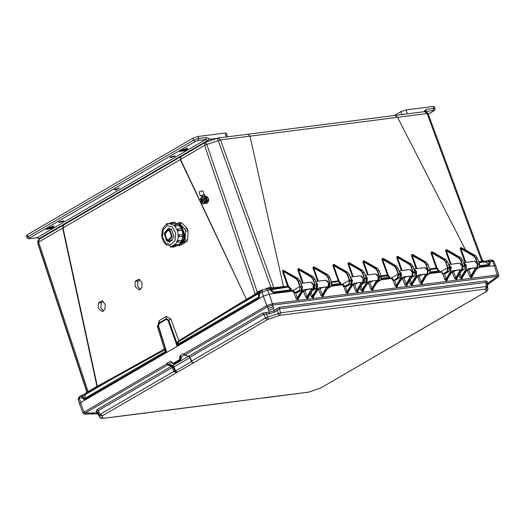 <?xml version="1.0" encoding="UTF-8"?>
<svg xmlns="http://www.w3.org/2000/svg" width="525" height="525" viewBox="0 0 525 525"><rect width="100%" height="100%" fill="white"/><g stroke="black" fill="none" stroke-linecap="round" stroke-linejoin="round"><path stroke-width="0.79" d="M206.049 196.573L208.596 198.581L207.427 202.912M205.833 196.593L207.132 196.908M207.874 197.649L208.589 199.992M208.517 200.885L207.624 202.63M202.939 195.037L200.918 195.707L202.939 195.037M201.935 197.164L202.027 195.72L200.242 195.884L199.152 191.743L202.899 190.752L203.989 194.873L204.888 195.064L204.087 194.847M200.242 195.884L203.405 194.834L203.982 194.88L202.027 195.72M206.332 201.843L206.391 198.85M206.233 198.43L204.888 195.064M204.842 203.319L206.948 199.054L206.233 197.59M205.085 203.313L206.03 202.42M205.754 197.643L204.409 195.116M204.153 194.847L204.566 194.795M206.574 198.102L206.437 197.17L205.866 197.072M205.308 203.273L207.152 203.273L208.097 201.849L208.648 200.465L207.519 200.583L207.067 199.657M206.962 201.357L207.519 200.583M206.023 203.392L206.246 202.702M206.437 197.17L207.565 197.052L208.648 200.465M205.544 196.54L207.565 197.052M202.552 201.738L203.247 201.561L202.158 198.621M202.046 201.803L202.735 201.626L201.646 198.686M201.534 201.869L202.23 201.692L201.141 198.752M200.445 198.929L201.718 201.757L200.445 198.929M200.412 199.448L201.246 201.305L200.412 199.448M200.767 201.843L202.834 203.812L205.124 202.348L205.223 198.726L202.814 197.072L200.734 198.03L200.583 198.844M200.937 201.915L201.534 202.748L203.779 203.103L204.973 200.563L203.031 196.567L201.685 197.321L200.655 198.804M202.447 201.784L202.643 198.555M203.529 199.297L203.588 201.108M202.834 203.812L205.308 202.945L206.253 202.23L205.124 202.348M205.223 198.726L206.351 198.614L206.253 202.23M203.031 196.567L204.159 196.448L206.351 198.614M488.362 260.4L489.497 260.452L490.442 261.647L489.628 265.269L479.719 266.536M482.429 260.334L485.448 261.929L489.038 261.844L488.309 260.387L490.96 260.006L492.68 261.365L494.005 261.516L495.541 265.414M269.122 288.488L268.826 287.68L270.349 287.346L270.473 288.704L271.681 289.236L272.842 292.071L270.408 289.334L268.308 288.448L269.233 288.704L270.021 289.8L288.409 287.096L284.005 287.365L283.421 286.519L250.044 136.159L397.537 117.318L465.623 250.097M260.374 291.178L259.882 291.775L259.147 297.787L258.024 293.941L259.311 293.646L259.396 292.32L262.408 289.99L261.949 292.097L267.783 290.089L270.021 289.8L273.335 292.897L291.263 290.607L288.409 287.096L288.993 286.657L288.192 286.893L287.661 286.086L273.591 287.772L270.952 287.3L217.383 138.206L205.892 142.17L206.758 144.467L220.513 139.932L250.044 136.159L247.675 134.256L395.148 115.421L397.537 117.318L427.068 113.551L424.686 111.648L427.042 112.278L428.085 113.682L482.423 260.315L481.773 261.181L427.068 113.551L428.085 113.682L482.423 260.315L483.886 261.411L482.842 260.951M258.687 292.74L260.118 291.382M82.228 395.082L82.609 396.611L85.536 394.452L84.217 398.692L82.609 396.611L79.314 398.521L80.587 402.649M82.169 395.095L81.27 395.988L81.355 397.333L84.354 399.643L84.217 398.692L165.532 351.31L164.509 349.88L111.687 379.214L111.595 378.459L97.335 386.177L62.98 227.922L180.246 159.587L181.033 156.581M102.06 300.825L105.112 304.165L105.092 309.041L102.336 311.614L98.273 308.208L98.451 302.958L102.06 300.825M103.635 311.082L100.964 307.867L101.141 302.617L103.222 301.383M138.876 279.195L141.96 282.535L141.927 287.405L139.125 289.984L135.03 286.584L135.22 281.334L138.876 279.195M140.431 289.465L137.714 286.243L137.911 280.987L140.037 279.746M424.686 111.648L395.148 115.421M200.393 201.541L246.422 299.289L180.246 159.587L204.586 145.425L205.216 142.472L181.191 156.476L180.561 159.423L199.979 200.662M181.191 156.476L63.643 224.969L62.692 228.106L63.486 225.074M447.648 250.268L446.939 249.743L445.804 249.907L445.633 251.009L450.292 264.206M433.02 252.335L432.311 251.81L431.163 251.967L430.992 253.07L436.268 268.052L429.712 269.043M413.621 255.012L412.906 254.481L411.744 254.638L411.574 255.741L416.082 268.577M398.842 256.994L398.127 256.463L396.966 256.62L396.782 257.716L397.484 257.473L402.012 270.375M384.005 258.943L383.289 258.412L382.115 258.562L381.931 259.658L382.633 259.416L388.021 274.765L381.137 275.815M365.065 261.371L364.343 260.833L363.162 260.978L362.978 262.08L367.441 274.792M350.083 263.235L349.361 262.697L348.18 262.841L347.99 263.937L352.472 276.701M335.042 265.072L334.313 264.528L333.126 264.672L332.942 265.762L338.271 280.928L331.459 281.669M315.092 267.435L314.357 266.884L313.176 267.022L312.985 268.118L317.572 281.157M299.9 269.181L299.165 268.636L297.983 268.767L297.787 269.857L302.452 283.087M284.642 270.893L283.9 270.342L282.726 270.473L282.535 271.563L287.661 286.086L288.356 285.843L288.73 286.407M462.21 248.161L461.501 247.643L460.386 247.8L460.215 248.909L464.966 262.342M255.537 295.05L204.586 145.425L206.758 144.467L257.276 292.012L258.202 293.048L246.494 300.32L246.422 299.289L255.465 294.02L257.788 291.677L262.907 289.721M270.349 287.346L270.952 287.3L270.939 288.658L269.771 288.757M246.494 300.32L246.186 299.434L178.802 340.745L170.907 319.036L166.313 316.477L159.127 320.663L157.487 326.858L164.397 349.138L111.595 378.459M97.171 387.332L62.692 228.106L38.666 242.11L88.056 391.571L97.335 386.177L97.381 387.207L88.128 392.602L86.074 393.33L86.874 392.326L86.868 391.269L88.056 391.571L88.128 392.602M478.793 261.568L481.773 261.181L482.377 262.027L483.886 261.411M460.215 248.909L460.924 248.666L465.721 262.238M460.386 247.8L460.924 248.666L473.826 256.207L475.565 255.754L461.724 247.912L460.602 248.076L474.068 255.944L475.827 258.261L477.389 258.064L475.683 255.826M461.501 247.643L475.637 255.767L477.415 258.129M282.535 271.563L283.224 271.32L288.356 285.843M282.726 270.473L283.224 271.32L296.284 278.952L297.957 281.197L299.788 286.643L291.762 291.244M283.9 270.342L284.11 270.618L282.936 270.749L296.527 278.696L298.023 278.499L284.11 270.618L298.141 278.572M297.787 269.857L298.482 269.62L303.201 282.995M297.983 268.767L298.482 269.62L311.2 277.049L312.874 279.293L314.705 284.74L313.766 285.285L313.11 284.176M299.165 268.636L299.368 268.912L298.193 269.043L311.443 276.787L312.939 276.596L299.368 268.912L313.058 276.668M312.985 268.118L313.681 267.875L318.321 281.065M313.176 267.022L313.681 267.875L326.117 275.146L327.784 277.384L329.621 282.837L328.702 283.369M314.357 266.884L314.567 267.166L313.386 267.304L326.36 274.883L327.856 274.693L314.567 267.166L327.974 274.765M332.942 265.762L333.637 265.525L338.966 280.691L338.271 280.928L338.638 281.584L331.702 282.338M333.126 264.672L333.637 265.525L345.699 272.573L347.347 274.746L349.302 280.317L341.276 284.918M334.313 264.528L334.523 264.803L333.342 264.948L345.942 272.311L347.438 272.121L334.523 264.803L347.557 272.193M347.99 263.937L348.692 263.694L353.22 276.603M348.18 262.841L348.692 263.694L360.616 270.664L362.263 272.842L364.219 278.414L363.3 278.952M349.361 262.697L349.571 262.973L348.39 263.123L360.859 270.408L362.348 270.217L349.696 263.018M349.899 263.163L362.473 270.29M362.978 262.08L363.681 261.837L368.189 274.693M363.162 260.978L363.681 261.837L375.533 268.761L377.18 270.939L379.135 276.511L378.433 276.918M364.343 260.833L364.553 261.109L363.379 261.26L375.775 268.498L377.265 268.308L364.553 261.109L377.39 268.38M381.931 259.658L387.699 275.664L381.373 276.485M382.115 258.562L382.633 259.416L394.478 266.339L396.217 265.893L383.506 258.687L382.331 258.838L394.721 266.083L396.48 268.393L398.042 268.196L396.336 265.958M383.289 258.412L396.29 265.899L398.068 268.262M396.966 256.62L397.484 257.473L409.395 264.436L411.134 263.983L398.344 256.738L397.176 256.896L409.638 264.173L411.397 266.49L412.958 266.293L411.252 264.055M398.665 256.922L398.127 256.463M411.574 255.741L412.276 255.498L416.837 268.478M411.744 254.638L412.276 255.498L424.312 262.533L426.051 262.08L413.123 254.756L411.967 254.914L424.554 262.27L426.307 264.587L427.875 264.383L426.169 262.152M413.438 254.94L412.906 254.481M430.992 253.07L431.694 252.827L436.971 267.809L436.268 268.052L436.649 268.702L429.968 269.712M431.163 251.967L431.694 252.827L443.992 260.013L445.732 259.567L432.528 252.085L431.379 252.243L444.235 259.757L445.994 262.073L447.556 261.87L445.85 259.639M432.311 251.81L445.804 259.58L447.582 261.942M445.633 251.009L446.342 250.766L451.047 264.108M445.804 249.907L446.342 250.766L458.909 258.11L460.648 257.663L447.156 250.018L446.027 250.182L459.152 257.854L460.911 260.164L462.473 259.967L460.766 257.736M446.939 249.743L460.72 257.67L462.499 260.033M259.547 291.998L259.186 291.007M258.674 292.753L257.788 291.677M231.742 308.451L231.873 309.179L178.913 341.486L178.802 340.745L176.768 342.766L168.748 320.053L166.366 318.708L159.173 322.895L158.163 325.218L158.314 326.13L166.583 351.724L165.532 351.31L165.828 350.273M165.454 349.171L164.397 349.138L164.509 349.88M158.222 325.736L158.169 325.31M246.284 300.444L231.873 309.179L258.024 293.941L258.602 292.793L258.202 293.048M86.868 391.269L85.536 394.452L111.687 379.214L97.381 387.207M477.363 263.996L479.515 263.688M477.514 266.976L477.619 264.488L475.473 258.385L473.826 256.207M284.005 287.365L270.939 288.658M292.215 291.06L291.375 289.341L288.993 286.657M341.729 284.734L339.229 281.144L338.638 281.584L340.777 284.281L331.912 285.416M393.665 280.094L392.923 279.72L393.934 280.304L397.491 277.863L398.081 274.089L390.062 278.69M397.491 277.863L399.394 277.869L400.227 273.761L398.042 268.196L400.148 273.748L398.081 274.089L396.126 268.518L394.478 266.339M388.021 274.765L390.508 278.506M412.499 272.475L415.085 271.917M412.394 275.96L413.188 272.718L411.042 266.608L409.395 264.436M427.632 270.447L430.001 270.007M427.626 273.814L428.098 270.815L425.959 264.705L424.312 262.533M443.179 273.768L442.437 273.394L443.448 273.984L443.179 273.768L447.005 271.537L447.595 267.763L439.576 272.363M447.005 271.537L448.908 271.543L449.741 267.435L447.556 261.87L449.663 267.428L447.595 267.763L445.64 262.192L443.992 260.013M436.971 267.809L440.022 272.18M462.23 266.024L464.599 265.591M462.23 269.397L462.702 266.392L460.556 260.288L458.909 258.11M165.546 349.453L165.191 350.483M259.147 297.787L176.925 345.699L176.768 342.766L178.132 342.943L176.925 345.699L168.066 320.362L170.907 319.036M86.238 393.258L86.894 391.296L37.761 242.57L38.384 245.319L37.846 242.891L38.666 242.11L39.296 239.157L63.643 224.969M479.916 265.624L489.136 264.442L489.038 261.844L492.68 261.365L494.255 265.381M296.848 292.707L295.431 292.93L299.467 290.627L300.136 286.525L298.305 281.078L296.527 278.696L296.284 278.952M299.204 290.41L295.372 292.648L293.298 290.555M297.957 281.197L299.873 280.882L298.023 278.499L299.952 280.888L301.875 286.374M313.537 288.146L313.563 285.383M312.893 289.59L314.383 288.724L315.23 285.101L314.705 284.74L315.053 284.616L313.222 279.175L311.443 276.787L311.2 277.049M312.874 279.293L314.79 278.972L312.939 276.596L314.869 278.978L316.792 284.471M328.86 285.127L328.748 283.579M328.178 287.332L329.3 286.814L330.146 283.198L329.621 282.837L329.969 282.713L328.138 277.266L326.36 274.883L326.117 275.146M327.784 277.384L329.707 277.069L327.856 274.693L329.785 277.075L331.702 282.562M346.362 286.381L344.945 286.611L348.974 284.307L349.302 280.317L351.389 280.048M351.553 280.586L350.615 284.097L348.974 284.307L349.84 280.731L347.701 274.627L345.942 272.311L345.699 272.573M348.712 284.091L344.886 286.322L342.812 284.228M347.347 274.746L349.263 274.424L347.438 272.121L349.342 274.437L351.363 279.983L351.54 280.514L349.486 280.855M363.458 280.717L363.346 279.156M362.755 283.06L363.891 282.404L364.757 278.827L364.219 278.414L366.306 278.145M366.47 278.683L364.757 278.827L362.611 272.718L360.859 270.408L360.616 270.664M362.263 272.842L364.179 272.521L362.348 270.217L364.258 272.527L366.45 278.611L365.531 282.194L362.04 284.222M378.02 280.954L378.807 280.494L379.673 276.924L379.135 276.511L381.216 276.242M381.386 276.78L379.673 276.924L377.527 270.815L375.775 268.498L375.533 268.761M377.18 270.939L379.089 270.618L377.265 268.308L379.175 270.624L381.367 276.708L380.448 280.284L377.311 282.115L380.494 280.271L378.262 280.442M381.419 279.09L389.563 278.053L387.699 275.664L388.283 275.225M391.571 277.994L392.372 278.512M395.148 280.153L393.934 280.304L397.76 278.073L398.619 274.503L400.398 274.299L400.168 273.82M430.205 272.862L439.077 271.727L436.649 268.702L437.233 268.262M441.098 271.668L442.424 273.407M444.662 273.827L443.448 273.984L447.274 271.753L448.133 268.177L449.912 267.973L449.682 267.494M176.82 343.868L177.693 344.223L259.009 296.835L259.311 293.646L261.949 292.097L263.366 296.139M79.78 396.408L78.343 397.865L78.238 399.545L79.314 398.521L79.78 396.408L86.074 393.33M479.233 262.723L485.448 261.929L489.136 264.442L489.628 265.269M477.245 267.848L477.967 264.37L477.619 264.488M475.473 258.385L475.827 258.261L477.967 264.37L479.745 264.16L479.574 263.629L477.389 258.064L479.666 264.147L478.826 267.678M291.375 289.341L290.791 289.774L272.842 292.071L273.335 292.897M301.192 290.364L299.467 290.627L300.313 287.004L302.013 286.788L301.107 290.417L297.275 292.655L295.372 292.648M294.617 292.287L294.079 291.067M315.053 284.616L315.23 285.101L316.929 284.885L316.024 288.514L312.172 290.765M329.969 282.713L330.146 283.198L331.846 282.982L330.934 286.611L327.442 288.645L330.986 286.591L328.44 286.945M343.16 284.347L344.085 286.027L343.593 284.74M412.407 275.953L413.188 272.718M412.985 266.359L415.236 272.377L414.402 275.907M427.475 274.24L428.098 270.815M427.901 264.456L430.152 270.473L429.312 273.998M442.437 273.394L441.886 272.186M462.072 269.817L462.702 266.392M460.556 260.288L460.911 260.164L463.05 266.273L464.828 266.07L464.658 265.532L462.473 259.967L464.75 266.057L463.916 269.581M295.431 292.93L294.571 292.353L295.431 292.93M344.945 286.611L344.085 286.027L344.945 286.611M395.653 280.048L393.724 280.376L392.011 278.165M445.167 273.722L443.238 274.05L441.525 271.845M137.911 280.987L135.22 281.334M101.141 302.617L98.451 302.958M494.668 278.539L495.58 278.644L495.206 279.136L490.534 282.476L491.564 280.593L494.668 278.539M272.547 306.908L273.604 307.394L273.518 308.438L269.168 310.433L267.947 309.422L268.131 308.641L272.547 306.908M92.918 413.142L94.034 413.785L93.463 413.995L87.708 413.943L89.053 412.991L92.918 413.142M395.627 344.433L320.873 387.916L308.746 392.096L102.926 418.379L102.067 416.108L102.362 415.826L177.266 372.31L174.996 371.123L173.23 367.211L172.082 367.822L174.011 371.326L174.818 370.808M189.866 357.361L191.363 361.167L193.082 363.09L267.619 319.528L279.74 315.348L485.559 289.065L485.933 289.118L486.124 291.618L411.705 335.042M411.488 335.147L395.719 344.341L411.784 335.016M189.893 357.768L191.343 361.673L175.521 370.886L177.266 372.31L193.082 363.09L191.343 361.673L191.993 361.653M102.362 415.826L100.196 414.284L99.35 415.104L97.722 412.184L98.293 413.523L96.771 412.834L96.193 411.495L97.722 412.184L98.188 410.694L97.086 409.598L171.078 366.483L172.003 367.677L98.188 410.694L100.196 414.284L174.011 371.326L174.438 371.884L176.656 372.317M148.142 412.637L165.382 410.445M165.749 410.491L245.674 400.214M245.746 400.188L263.183 397.943M486.419 291.336L487.928 288.894L487.436 286.657L486.373 286.499L280.553 312.788L265.453 317.993L191.671 361.029L190.07 357.341M487.423 285.803L486.905 283.362L485.723 282.437L279.484 308.779L279.694 307.23L485.933 280.888L485.723 282.437L486.373 286.499L485.559 289.065M279.74 315.348L280.553 312.788L279.484 308.779L275.133 311.889L269.207 313.93L263.819 314.18L189.998 357.197L188.718 356.199L262.717 313.084L263.819 314.18L265.453 317.993L267.619 319.528M191.52 361.528L192.695 362.972M174.438 371.884L175.521 370.886L174.044 366.896L189.853 357.683M173.178 367.087L172.344 366.109L172.725 365.525L174.044 366.896L172.082 367.822M98.293 413.523L98.569 414.776L98.162 414.389M102.067 416.108L99.35 415.104L99.901 417.414M487.443 286.059L488.119 284.471L490.954 282.338M485.933 289.118L487.436 286.657L486.905 283.362L487.646 281.892L487.909 283.336L487.167 284.806M491.564 280.593L487.909 283.336L488.119 284.471M275.133 311.889L274.175 310.636L276.38 308.877L277.338 310.124L278.919 315.558M268.406 319.18L266.385 313.904L266.411 312.309L269.233 312.336L269.207 313.93M268.577 310.144L269.233 312.336L274.175 310.636L273.518 308.438M102.559 418.327L99.842 417.316L97.978 414.146M98.123 414.245L98.569 414.776M98.142 414.258L97.105 413.923L96.771 412.834L92.183 412.926M485.933 280.888L487.646 281.892M276.38 308.877L279.694 307.23M262.717 313.084L266.411 312.309M184.012 354.683L183.848 353.962L183.173 353.804L184.498 354.966L188.718 356.199L189.781 357.518M181.105 357.978L180.41 360.045L173.565 363.891M96.193 411.495L97.086 409.598M171.439 366.804L172.344 366.109L171.668 365.787L171.078 366.483L167.823 364.928L168.282 364.54L167.35 363.024L167.009 363.773L84.243 412L85.207 413.063L89.053 412.991M495.206 279.136L497.982 277.056L497.123 276.406L272.258 305.143L267.579 306.797L184.964 354.939L183.848 353.962L266.615 305.727L267.822 306.672M184.498 354.959L188.213 356.147M188.508 356.324L172.725 365.525L168.545 364.258L171.8 362.362L170.573 361.148L173.211 363.385L179.616 359.658L179.95 355.681L181.105 356.941L184.36 355.044L188.029 356.153M181.02 358.437L181.65 357.184M171.668 365.787L168.282 364.54L168.545 364.258L167.35 363.024L170.573 361.148L172.016 362.532M167.79 364.14L167.009 363.773L167.823 364.928L85.207 413.063L84.807 414.166L88.312 414.094M497.982 277.056L498.737 276.091L498.75 275.126L497.464 274.936L497.352 276.393M494.058 278.716L497.123 276.406L497.241 274.969L272.409 303.68L272.258 305.143M295.621 292.904L297.367 297.898L297.412 299.683L295.962 298.384L293.947 292.615L293.429 292.681L292.806 291.113L269.266 294.118L272.409 303.68L266.818 305.609L263.314 296.166L80.535 402.675L84.039 412.112L83.022 413.142L79.452 403.751L80.535 402.675M498.75 275.126L495.685 265.558L479.286 267.291M472.388 275.842L471.942 277.39L471.128 277.495L469.698 276.275L467.381 270.46L466.856 270.441M462.564 277.161L462.158 278.637L461.337 278.742L459.887 277.443L459.001 274.903M457.216 277.797L456.783 279.326L455.969 279.431L454.532 278.211L452.222 272.396L451.697 272.377M447.405 279.097L446.998 280.573L446.178 280.678L444.727 279.379L442.844 273.984M442.47 273.643L441.571 272.108L429.772 273.617M422.625 282.201L422.185 283.743L421.372 283.848L419.934 282.627L417.624 276.819L417.099 276.793M412.808 283.52L412.394 284.996L411.58 285.101L410.137 283.822L409.244 281.256M407.466 284.137L407.026 285.679L406.212 285.784L404.775 284.57L402.465 278.755L401.94 278.729M397.635 285.469L397.235 286.932L396.421 287.037L394.977 285.757L392.956 279.969L392.438 280.035L391.814 278.467L380.986 279.845M373.38 288.488L372.94 290.036L372.127 290.141L370.689 288.914L368.379 283.106L367.854 283.087M363.556 289.807L363.149 291.283L362.335 291.388L360.885 290.089L359.992 287.549M358.221 290.423L357.781 291.972L356.967 292.077L355.53 290.857L353.22 285.042L352.695 285.022M348.397 291.749L347.99 293.219L347.176 293.324L345.726 292.025L343.711 286.256L343.192 286.328L342.562 284.753L331.478 286.171M323.623 294.847L323.183 296.389L322.363 296.494L320.933 295.28L318.623 289.465L318.091 289.439M313.793 296.179L313.392 297.642L313.793 296.067M311.24 292.274L312.526 295.962L312.585 297.741L311.135 296.467L310.236 293.902M308.464 296.783L308.037 298.325L307.204 298.43L305.773 297.216L303.463 291.401L302.932 291.375M298.64 298.102L298.233 299.578L297.412 299.683M181.289 356.993L180.515 357.742L179.95 355.681L183.173 353.804L184.583 354.998M179.616 359.658L180.147 360.078L180.633 358.083L181.066 358.05L180.698 357.814M85.004 413.201L84.243 412M263.314 296.166L269.266 294.118M292.819 291.139L293.961 290.994M342.576 284.786L343.475 284.668M391.821 278.493L392.26 278.44M302.282 288.284L301.704 290.627L297.367 297.898L295.962 298.384M293.947 292.615L294.617 292.451M301.704 290.627L302.144 290.824L297.504 298.6L298.318 298.495L298.233 299.578M303.726 289.853L298.633 298.003M303.463 291.401L304.861 290.916L307.151 296.671L305.773 297.216M311.555 288.875L307.151 296.671L307.204 298.43M303.778 289.708L312.126 288.638L307.289 297.353L308.109 297.248L308.037 298.325M313.018 289.275L313.688 287.28L313.307 284.839L312.913 289.446L308.405 296.763M316.864 288.691L317.303 288.888L317.559 284.301L317.093 284.458L316.864 288.691L312.526 295.962L311.135 296.467M318.623 289.465L320.02 288.98L322.311 294.735L320.933 295.28M326.714 286.939L322.311 294.735L322.363 296.494M318.885 287.917L327.285 286.702L322.455 295.418L323.269 295.312L323.183 296.389M326.465 287.483L328.072 287.51L328.394 287.057L328.873 284.642L328.466 282.903L328.072 287.51L323.571 294.827M345.384 286.552L347.123 291.546L345.726 292.025M343.711 286.256L344.157 286.164M351.461 284.268L351.901 284.465L352.157 279.877L351.691 280.042L351.461 284.268L347.123 291.546L347.176 293.324M353.489 283.493L353.076 284.32L351.901 284.465L347.261 292.248L348.075 292.143L347.99 293.219M353.22 285.042L354.624 284.563L357.053 290.994L361.889 282.286L353.568 283.493L348.39 291.651M361.318 282.522L356.908 290.318L355.53 290.857M362.775 282.916L363.444 280.921L363.064 278.486L362.67 283.093L357.866 290.889L357.053 290.994L356.967 292.077M361.062 283.067L362.775 283.041L357.866 290.889L357.781 291.972M358.024 290.745L358.168 290.404M360.997 285.922L362.283 289.61L360.885 290.089M366.621 282.332L367.06 282.529L367.323 277.942L366.85 278.106L366.621 282.332L362.283 289.61L362.335 291.388M368.648 281.558L368.235 282.384L367.06 282.529L362.421 290.312L363.241 290.207L363.149 291.283M368.379 283.106L369.784 282.627L372.212 289.058L377.048 280.35L368.727 281.558L363.556 289.715M376.477 280.586L372.067 288.382L370.689 288.914M377.934 280.98L378.604 278.985L378.223 276.55L377.829 281.157L373.026 288.953L372.212 289.058L372.127 290.141M376.228 281.124L377.934 281.098L373.026 288.953L372.94 290.036M373.183 288.809L373.327 288.468M394.629 280.265L396.368 285.252L394.977 285.757M400.706 277.981L401.146 278.178L401.408 273.591L400.936 273.748L400.706 277.981L396.368 285.252L396.421 287.037M402.734 277.207L402.321 278.027L401.146 278.178L396.506 285.954L397.327 285.856L397.235 286.932M402.813 277.2L397.642 285.357M402.465 278.755L403.869 278.27L406.153 284.025L404.775 284.57M410.563 276.229L406.153 284.025L406.212 285.784M402.787 277.062L411.134 275.993L406.298 284.707L407.111 284.603L407.026 285.679M412.02 276.629L412.689 274.634L412.309 272.199L411.915 276.8L407.413 284.117M410.242 279.628L411.528 283.316L410.137 283.822M415.866 276.045L416.305 276.242L416.568 271.655L416.095 271.812L415.866 276.045L411.528 283.316L411.58 285.101M417.893 275.271L417.48 276.091L416.305 276.242L411.666 284.018L412.486 283.913L412.394 284.996M417.972 275.264L412.801 283.421M417.624 276.819L419.029 276.334L421.312 282.089L419.934 282.627M425.723 274.293L421.312 282.089L421.372 283.848M417.946 275.126L426.293 274.057L421.457 282.772L422.271 282.667L422.185 283.743M427.179 274.693L427.849 272.698L427.468 270.263L427.081 274.864L422.572 282.181M444.386 273.906L446.132 278.9L444.727 279.379M450.47 271.622L450.903 271.825L451.165 267.232L450.699 267.396L450.47 271.622L446.132 278.9L446.178 280.678M452.491 270.854L452.084 271.674L450.903 271.825L446.263 279.602L447.083 279.497L446.998 280.573M452.576 270.848L447.398 279.005M452.222 272.396L456.232 270.395M453.626 271.917L455.91 277.673L454.532 278.211M460.32 269.876L455.91 277.673L455.969 279.431M452.543 270.703L460.891 269.64L456.054 278.348L456.875 278.25L456.783 279.326M461.777 270.27L462.453 268.275L462.072 265.84L461.678 270.447L457.17 277.764M460.005 273.276L461.291 276.964L459.887 277.443M465.629 269.686L466.062 269.889L466.325 265.296L465.859 265.46L465.629 269.686L461.291 276.964L461.337 278.742M467.65 268.912L467.243 269.738L466.062 269.889L461.429 277.666L462.243 277.561L462.158 278.637M467.736 268.912L462.558 277.069M467.381 270.46L468.786 269.981L471.076 275.737L469.698 276.275M475.479 267.94L471.076 275.737L471.128 277.495M467.703 268.767L476.05 267.704L471.214 276.412L472.034 276.308L471.942 277.39M476.936 268.334L477.612 266.339L477.232 263.904L476.838 268.511L472.329 275.828M179.812 357.984L180.515 357.742L179.931 358.326M172.193 362.834L173.742 363.812L180.613 359.887M304.861 290.916L307.473 289.4M313.523 285.718L313.596 286.315M316.345 283.034L316.903 284.57M320.02 288.98L322.632 287.464M328.683 283.782L328.755 284.379M350.903 278.565L351.501 280.153M352.478 280.475L351.914 283.132M354.624 284.563L357.23 283.041M363.28 279.359L363.352 279.963M365.643 276.196L366.85 278.106L366.443 278.342M369.784 282.627L372.389 281.105M378.44 277.423L378.512 278.027M399.407 271.602L400.936 273.748L400.339 274.103M403.869 278.27L406.475 276.754M412.525 273.072L412.598 273.669M414.245 269.489L416.095 271.812L415.282 272.291M419.029 276.334L421.634 274.818M427.685 271.136L427.763 271.733M448.842 265.066L450.699 267.396L449.879 267.868M462.289 266.713L462.361 267.317M464.422 262.546L465.957 262.349L463.851 262.618L463.726 263.025L465.859 265.46L464.828 266.057M468.786 269.981L471.398 268.459M477.448 264.777L477.52 265.381M303.811 289.846L303.417 290.62L302.144 290.824L302.4 286.237L301.954 286.381M312.126 288.638L311.574 288.822M313.307 284.839L310.708 282.181L312.362 283.132L313.333 284.937M318.938 287.772L318.577 288.573M327.285 286.702L326.734 286.886M328.466 282.903L325.868 280.245L327.521 281.197L328.499 283.001M363.064 278.486L360.465 275.828L362.119 276.78L363.097 278.578M378.223 276.55L375.624 273.886L377.278 274.844L378.256 276.642M411.134 275.993L410.583 276.176M412.309 272.199L409.71 269.535L411.364 270.487L412.342 272.291M426.293 274.057L425.742 274.24M427.468 270.263L424.869 267.599L426.53 268.551L427.501 270.355M460.891 269.64L460.34 269.824M462.072 265.84L459.473 263.183L461.127 264.134L462.098 265.932M476.05 267.704L475.499 267.888M477.232 263.904L474.633 261.247L476.287 262.198L477.258 263.996M310.708 282.181L300.884 283.434M302.4 286.237L301.179 284.255M307.775 282.411L308.634 282.443M315.781 281.485L317.192 281.354L315.801 281.531M317.559 284.301L315.978 282.03M325.868 280.245L315.781 281.479M350.346 277.088L351.789 276.931L350.359 277.115M352.157 279.877L350.529 277.574M360.465 275.828L350.339 277.075M367.323 277.942L365.361 275.454M375.624 273.886L365.387 275.198M399.505 270.841L399.138 270.887M401.408 273.591L399.177 270.985M409.71 269.535L399.473 270.841M414.665 268.905L416.194 268.708L414.094 268.977L416.568 271.655M424.869 267.599L414.632 268.905M449.262 264.482L450.798 264.292L448.691 264.554L451.165 267.232M459.473 263.183L449.236 264.488M466.325 265.296L463.851 262.618M474.633 261.247L464.395 262.553M192.832 138.265L193.528 140.254L27.956 236.736L27.024 237.687L26.25 235.718L27.188 234.787L192.832 138.265L197.971 136.493L198.667 138.488L206.168 137.53L209.291 138.731L207.808 140.365L39.388 238.501L37.19 237.694L29.689 238.652L29.551 238.015L195.123 141.533L198.161 140.483L205.662 139.525L209.029 141.087M227.482 136.835L226.354 133.179L225.179 133.015L197.971 136.493M174.569 156.483L175.238 155.82L170.717 156.975L170.041 157.638L174.569 156.483M63.171 221.393L63.847 220.73L59.325 221.885L58.649 222.548L63.171 221.393M115.5 190.273L118.998 187.989L115.5 190.273M53.753 227.03L49.245 227.607L46.462 229.228L50.971 228.657L53.753 227.03L53.222 226.61L50.433 228.231L50.971 228.657M206.168 137.53L205.662 139.525L36.881 237.805L39.847 238.842M195.123 141.533L193.528 140.254L198.667 138.488L198.161 140.483M433.197 106.45L434.378 106.614L435.002 108.629L433.814 108.452L433.197 106.45L405.996 109.922L400.857 111.694L394.282 115.526M425.178 111.622L433.309 110.453L433.453 111.09L428.249 114.122M424.567 111.668L424.207 111.28L426.313 109.41L433.814 108.452L433.309 110.453M178.31 222.849L180.823 222.587L181.912 223.046L179.399 223.309L178.31 222.849L176.781 223.63M166.294 239.833L168.853 240.772L172.174 236.637L170.251 230.567L167.692 229.628L164.371 233.763L166.294 239.833M167.311 240.509L170.303 241.992M171.563 229.327L168.368 228.152L164.213 233.317L166.622 240.903L169.811 242.077L173.972 236.913L171.563 229.327M167.199 240.457L170.277 241.999M174.484 224.943L175.33 224.707L175.534 225.967L174.228 225.081L175.56 225.914L179.242 225.533L178.618 224.175L179.498 224.693L179.399 225.494M174.438 245.26L175.599 244.827L175.153 246.081L174.753 245.936M174.392 245.595L175.153 246.081L178.835 245.7L179.261 244.387L175.573 244.775M179.261 244.387L181.407 241.854M177.437 241.343L177.457 241.973L177.437 241.343L178.303 240.568L182.024 240.22L178.303 240.568M181.985 240.181L182.917 236.204M178.5 235.817L179.032 236.591L178.5 235.745L179.064 234.846L179.419 234.997L179.032 236.591L182.89 236.211L182.798 234.472L183.166 234.616M178.52 235.817L179.11 234.852L182.798 234.472L179.064 234.846M182.752 234.465L183.586 234.99L183.31 236.04L179.287 236.572M182.116 230.285L182.004 228.795L181.604 228.651L182.556 229.432L182.116 230.285L182.91 234.472M178.283 230.711L177.411 230.009L177.923 229.031L178.316 229.182L178.283 230.711L181.965 230.331M177.411 230.009L177.923 229.031L181.604 228.651L179.222 225.586L179.498 225.396M175.534 225.967L179.222 225.586M183.094 236.158L182.267 240.266L183.271 236.073M183.291 234.623L182.372 230.062M181.722 228.644L180.908 227.345M180.738 243.075L181.867 241.802M182.543 240.686L183.625 232.792L179.511 225.363M180.068 243.843L184.308 235.508L180.672 225.842L179.57 225.002M179.753 244.151L183.179 241.251L184.78 236.066L181.177 225.789L179.452 224.615M179.622 244.269L183.356 241.69L185.24 236.467L181.683 225.737L177.516 223.991M169.916 231.348L167.79 230.567L165.027 234.006L166.628 239.052L168.755 239.833L171.518 236.394L169.916 231.348M181.912 223.046L187.373 228.762L188.055 230.783L187.596 239.945L186.729 241.657L180.823 245.103L179.445 245.346M186.729 241.657L184.216 241.92L179.583 244.617M184.216 241.92L185.082 240.201L187.596 239.945M188.055 230.783L185.535 231.046L185.082 240.201M185.535 231.046L184.859 229.025L187.373 228.762M179.399 223.309L184.859 229.025M178.336 224.208L177.673 224.083M175.389 223.217L174.543 222.246L175.206 222.469L175.389 223.217L177.837 224.26M171.563 223.624L170.08 223.499L170.855 222.626L171.563 223.624L175.252 223.243M177.457 241.356L178.343 240.601L178.126 242.196L181.808 241.808L182.136 240.194M489.497 260.452L488.631 260.84M259.882 291.775L259.278 292.747M82.222 395.377L81.27 395.988M270.408 289.334L269.233 288.704M247.675 134.256L218.131 138.029L220.513 139.932L274.194 288.619M396.782 257.716L401.264 270.467M265.506 288.829L268.826 287.68M38.384 245.319L86.894 392.26L38.384 245.319M482.377 262.034L479.128 262.447M157.487 326.858L158.576 325.887L159.187 323.59L159.127 320.663M166.313 316.477L166.379 319.403L168.066 320.362M332.108 284.498L340.305 283.454L340.889 283.014M338.966 280.691L339.229 281.144M381.623 278.178L389.668 276.787M430.402 271.943L438.598 270.9L439.182 270.46M84.354 399.643L166.583 351.724L158.576 325.887M159.187 323.59L166.379 319.403M178.913 341.486L178.132 342.943M291.966 290.364L291.263 290.607L291.506 291.277M299.9 280.941L301.849 286.302M314.882 285.226L314.121 288.507L313.208 289.039M314.816 279.037L316.765 284.399M329.798 283.323L329.031 286.604M329.733 277.134L331.682 282.496M341.48 284.038L340.777 284.281L341.02 284.95M349.289 274.496L351.619 280.527L350.661 284.084L346.789 286.328L344.886 286.322M364.402 278.946L363.628 282.188L363.038 282.529M364.206 272.587L366.535 278.624L365.577 282.174L363.628 282.188M379.319 277.043L378.545 280.284M379.116 270.683L381.452 276.714L380.533 280.232M392.91 279.727L392.411 278.552L392.923 279.72M389.799 278.723L389.563 278.053L390.259 277.81M396.126 268.518L396.48 268.393L398.619 274.503L398.272 274.621M411.042 266.608L411.397 266.49L413.536 272.593L415.255 272.449M425.959 264.705L426.307 264.587L428.452 270.69L430.172 270.546M439.313 272.396L439.077 271.727L439.773 271.484M445.64 262.192L445.994 262.073L448.133 268.177L447.786 268.301M268.308 288.448L266.07 288.73L267.783 290.089L269.207 294.125M476.615 268.984L478.787 267.717L479.686 264.219M477.212 267.927L478.741 267.73L476.621 268.964M300.136 286.525L299.965 287.129M294.63 292.274L293.646 290.673M297.353 292.602L301.153 290.404L302.039 286.867M316.109 288.455L314.121 288.507M312.27 290.699L316.07 288.494L316.956 284.957M331.026 286.552L331.872 283.054M346.867 286.276L350.7 284.038M365.617 282.135L362.033 284.242M399.486 277.81L395.568 280.094L399.44 277.85L400.339 274.358M412.184 276.458L414.31 275.96L411.488 277.607M427.416 274.365L429.227 274.057L426.759 275.494M449 271.484L445.082 273.774L448.954 271.523L449.853 268.032M462.013 269.948L463.824 269.64L461.357 271.077M461.344 271.097L463.87 269.62L464.769 266.129M412.315 334.773L486.124 291.618M102.926 418.379L147.263 412.84M263.557 397.989L308.746 392.096M320.873 387.916L395.817 344.282M487.922 288.875L487.423 285.751L487.928 289.57L486.531 291.487M272.632 303.66L273.066 306.941M268.131 308.641L267.579 306.797L266.615 305.727M181.473 357.768L180.502 360.012L174.103 363.746L173.211 363.385M497.241 274.969L494.32 265.374M313.392 297.642L312.585 297.741M174.175 363.681L172.443 363.549L171.478 362.001M312.664 296.664L313.478 296.559L318.478 288.737L317.303 288.888L312.664 296.664M298.469 298.364L303.417 290.509M308.254 297.117L313.012 289.393L311.305 289.419M348.233 292.005L353.174 284.15M363.392 290.069L368.333 282.214M397.477 285.718L402.419 277.863M407.256 284.478L412.02 276.747L410.314 276.773M412.637 283.782L417.585 275.927M422.422 282.542L427.179 274.811L425.473 274.838M447.234 279.366L452.183 271.51M457.012 278.125L461.777 270.395L460.071 270.421M462.394 277.423L467.342 269.568M472.178 276.183L476.936 268.459L475.23 268.485M353.542 283.349L361.889 282.286M368.701 281.413L377.048 280.35M119.28 187.996L114.378 189.709M180.134 151.338L184.643 150.76L187.425 149.139L182.923 149.717L179.694 151.627M216.93 138.364L210.473 139.191L210.446 140.602M210.473 139.191L209.291 138.731M36.881 237.805L29.689 238.652M187.425 149.139L186.893 148.713L184.111 150.334L184.643 150.76M180.305 151.239L182.923 149.717M183.73 149.317L184.111 150.334L179.826 151.574M187.504 148.234L186.893 148.713L186.749 148.326M53.832 226.131L53.222 226.61L53.078 226.216M50.059 227.207L50.433 228.231L46.147 229.471M27.188 234.787L27.956 236.736L29.551 238.015M225.179 133.015L226.393 136.972M426.313 109.41L425.421 111.635M424.207 111.28L423.924 111.746M428.269 114.181L433.453 111.09M405.996 109.922L407.367 113.859M400.857 111.694L401.855 114.568M170.277 246.389L171.616 246.402L171.084 247.209L174.773 246.829L175.298 246.067M170.133 246.376L170.684 247.065M174.451 245.287L179.281 244.447L179.57 245.103L178.835 245.7M166.025 224.746L166.366 223.926L167.317 224.057M166.077 244.604L166.615 245.136M171.504 246.376L175.947 243.784L178.303 237.923L177.699 230.98L174.366 225.52L169.142 223.598L165.743 224.943L163.905 226.82L162.376 229.884L161.779 235.896L162.501 239.197L163.59 241.618L165.729 244.302L171.504 246.376L174.779 246.035M165.67 243.134L170.894 244.611L175.061 240.529L175.731 233.271L172.515 227.095L167.291 225.619L163.124 229.701L162.448 236.959L165.67 243.134M181.466 228.664L179.36 225.553M171.616 246.363L174.871 246.061M178.126 242.196L177.457 241.973L178.126 242.196M177.43 229.996L178.323 230.685L182.195 230.232M170.382 223.565L175.494 223.118M179.511 245.234L180.823 245.103M218.131 138.029L217.383 138.206M205.892 142.17L205.216 142.472M39.296 239.157L37.892 240.811L37.767 242.602M398.475 256.784L411.206 263.996L413.037 266.3L415.314 272.39L414.356 275.947L411.482 277.62M413.247 254.802L426.116 262.093L427.954 264.397L430.231 270.487L429.273 274.043L426.746 275.513M484.253 261.397L488.309 260.387M165.565 349.525L159.895 331.236M490.96 260.006L492.686 260.177L494.005 261.516M266.07 288.73L262.408 289.99M78.238 399.545L79.472 403.548M245.083 400.358L245.982 400.142M308.313 392.241L321.267 387.785M97.972 414.14L100.308 417.926L102.487 418.53M93.463 413.995L97.105 413.923M84.807 414.166L83.022 413.142M318.97 287.91L313.628 296.428M323.413 295.181L328.171 287.457M311.752 288.848L303.804 289.866M326.911 286.912L318.964 287.93M410.753 276.202L402.806 277.22M425.913 274.267L417.966 275.284M460.517 269.85L452.563 270.867M475.676 267.914L467.729 268.931M323.794 280.507L322.934 280.475M358.391 276.091L357.538 276.052M373.551 274.155L372.697 274.116M407.636 269.798L406.783 269.765M422.796 267.862L421.942 267.829M457.393 263.445L456.54 263.406M472.553 261.509L471.699 261.47M114.247 189.761L119.411 187.957M38.843 238.613L39.48 239.052M183.015 149.684L187.642 148.194M45.99 229.615L50 227.233L53.97 226.091M27.024 237.687L27.943 238.626L29.38 238.763M433.735 110.998L434.877 109.922L435.002 108.629M174.773 246.829L175.54 246.041M178.618 224.175L174.93 224.562L174.228 225.081M166.786 223.762L170.087 223.414M170.855 222.626L174.543 222.246M172.613 240.384L168.853 240.772M170.08 223.545L169.142 223.598M171.458 229.235L167.692 229.628M182.293 240.293L182.562 241.126L181.808 241.808M181.545 241.841L179.55 244.506M177.936 224.247L175.442 223.217M183.094 234.518L182.26 230.18"/></g></svg>
